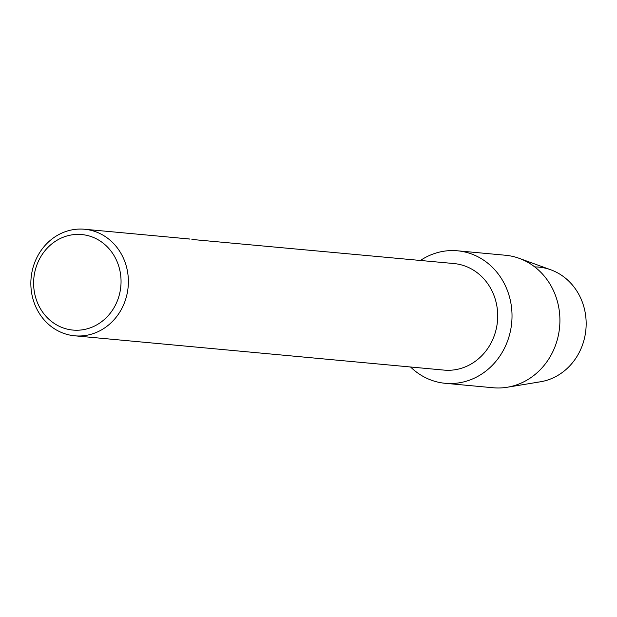 <?xml version="1.0" encoding="UTF-8"?>
<svg xmlns="http://www.w3.org/2000/svg" width="617" height="617" viewBox="0 0 617 617"><rect width="100%" height="100%" fill="white"/><g stroke="black" fill="none" stroke-linecap="round" stroke-linejoin="round"><path stroke-width="0.93" d="M534.754 266.914A57.805 52.638 95.3 0 1 586.15 322.174A57.805 52.638 95.3 0 1 537.5 382.185M191.918 239.45L453.888 263.544A53.509 48.728 95.3 0 1 497.703 316.575A53.509 48.728 95.3 0 1 452.662 370.061A53.509 48.728 95.3 0 1 443.993 370.1L74.672 335.802A53.509 48.728 95.3 0 1 30.85 282.779A53.509 48.728 95.3 0 1 75.891 229.293A53.509 48.728 95.3 0 1 84.568 229.246A53.509 48.728 95.3 0 1 128.382 282.277A53.509 48.728 95.3 0 1 83.341 335.764A53.509 48.728 95.3 0 1 74.672 335.802M446.747 250.857A66.536 60.597 95.3 0 1 511.848 310.837A66.536 60.597 95.3 0 1 456.002 383.25A66.536 60.597 95.3 0 1 410.567 366.999A66.536 60.597 95.3 0 0 445.219 383.304A66.536 60.597 95.3 0 0 456.002 383.25A66.536 60.597 95.3 0 0 512.017 316.745A66.536 60.597 95.3 0 0 457.529 250.803A66.536 60.597 95.3 0 0 446.747 250.857A66.536 60.597 95.3 0 0 420.462 260.443A66.536 60.597 95.3 0 1 446.747 250.857M189.681 239.01L84.568 229.246M178.089 237.938L179.57 238.093M74.001 234.599A47.964 43.676 95.3 0 1 120.924 277.835A47.964 43.676 95.3 0 1 80.673 330.033A47.964 43.676 95.3 0 1 33.75 286.797A47.964 43.676 95.3 0 1 74.001 234.599M457.529 250.803L505.423 255.245A66.536 60.597 95.3 0 1 519.221 258.346A66.536 60.597 95.3 0 1 559.604 327.103A66.536 60.597 95.3 0 1 507.251 387.245A66.536 60.597 95.3 0 1 503.896 387.692A66.536 60.597 95.3 0 1 493.114 387.754L445.219 383.304M519.221 258.346L550.811 269.806A57.805 52.638 95.3 0 1 585.895 329.547A57.805 52.638 95.3 0 1 540.415 381.792L507.251 387.245M189.681 239.064L180.82 238.247"/></g></svg>

